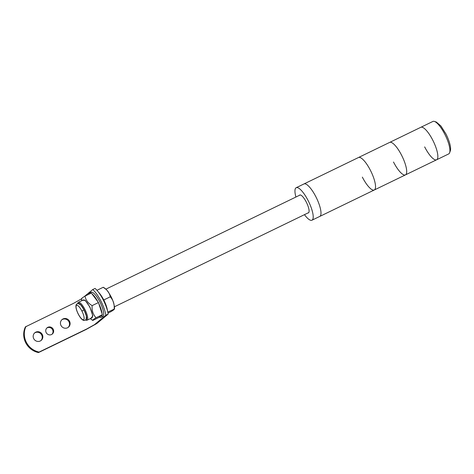 <?xml version="1.0" encoding="UTF-8"?>
<svg xmlns="http://www.w3.org/2000/svg" width="474" height="474" viewBox="0 0 474 474"><rect width="100%" height="100%" fill="white"/><g stroke="black" fill="none" stroke-linecap="round" stroke-linejoin="round"><path stroke-width="0.71" d="M90.872 318.356L92.845 315.957L89.882 306.968L84.988 300.131L82.203 300.48M81.872 298.715C81.226 298.661 82.28 297.785 85.03 296.09C85.699 300.089 88.069 303.265 92.134 305.611C91.749 310.494 93.064 314.54 96.074 317.764L102.39 314.7L99.232 317.319L92.91 320.388C92.264 320.335 93.319 319.458 96.074 317.764M77.612 303.71L77.789 303.117A9.93 2.82 64.1 0 1 78.346 302.347L83.169 300.012A9.93 2.82 64.1 0 1 89.728 307.099A9.93 2.82 64.1 0 1 91.832 317.888L87.015 320.223A9.93 2.82 64.1 0 1 86.067 320.187L85.492 319.962M85.03 296.09L91.352 293.027L98.45 302.548L102.39 314.7M98.45 302.548L92.134 305.611M92.655 320.276L90.285 318.641M99.487 317.112A13.545 3.845 -115.9 0 0 101.199 317.361A13.545 3.845 -115.9 0 0 102.135 314.908M102.076 313.723A13.545 3.845 -115.9 0 0 98.77 303.532M101.199 317.361L102.757 316.608A13.545 3.845 -115.9 0 0 99.89 301.897A13.545 3.845 -115.9 0 0 90.943 292.233L89.385 292.985A13.545 3.845 -115.9 0 0 88.537 294.39M97.881 301.784A13.545 3.845 -115.9 0 0 91.92 293.791M91.008 293.193A13.545 3.845 -115.9 0 0 89.385 292.985M81.569 298.821L73.529 303.348L25.4 326.888A18.059 17.271 50.3 0 0 25.715 342.749A18.059 17.271 50.3 0 0 38.489 352.573L86.013 329.537L96.809 323.535L108.161 314.108A18.059 5.131 -115.9 0 0 95.073 288.423L92.738 289.555L84.443 296.44M26.011 326.385A18.059 17.271 50.3 0 0 26.319 342.246A18.059 17.271 50.3 0 0 39.099 352.069L86.618 329.033L94.474 324.666L105.826 315.24A18.059 5.131 -115.9 0 0 92.738 289.555M68.132 327.427A4.965 4.752 50.3 0 0 61.81 319.808M60.986 325.442A4.965 4.752 -129.7 0 1 62.1 319.541A4.965 4.752 -129.7 0 1 69.559 321.289A4.965 4.752 -129.7 0 1 68.446 327.184A4.965 4.752 -129.7 0 1 60.986 325.442M51.968 334.283A4.065 3.887 50.3 0 0 46.808 328.061M46.185 332.618A4.065 3.887 -129.7 0 1 47.098 327.789A4.065 3.887 -129.7 0 1 53.201 329.217A4.065 3.887 -129.7 0 1 52.288 334.046A4.065 3.887 -129.7 0 1 46.185 332.618M40.865 340.64A4.965 4.752 50.3 0 0 34.543 333.026M33.725 338.661A4.965 4.752 -129.7 0 1 34.833 332.76A4.965 4.752 -129.7 0 1 42.293 334.508A4.965 4.752 -129.7 0 1 41.179 340.403A4.965 4.752 -129.7 0 1 33.725 338.661M105.826 315.24L108.161 314.108M39.099 352.069L38.489 352.573M98.408 292.085A13.545 3.845 64.1 0 1 103.782 300.006A13.545 3.845 64.1 0 1 107.503 310.831M104.221 300.883L103.907 299.906L110.223 296.843C109.553 292.843 107.183 289.667 103.125 287.321L103.379 287.303C105.329 288.601 106.769 289.01 111.035 296.623C114.507 303.236 114.72 308.894 114.453 309.024L107.847 312.058L107.669 311.507M103.907 299.906L103.332 299.141M107.995 313.071L111.005 311.614C113.76 309.913 114.815 309.042 114.169 308.989C114.548 304.112 113.233 300.066 110.223 296.843M96.963 290.307L103.125 287.321M83.72 319.642A7.993 2.269 64.1 0 1 83.584 319.731A7.993 2.269 64.1 0 1 78.305 314.025A7.993 2.269 64.1 0 1 76.48 305.434A7.993 2.269 64.1 0 1 76.616 305.345A7.993 2.269 64.1 0 1 81.895 311.051A7.993 2.269 64.1 0 1 83.72 319.642M78.346 302.347A9.93 2.82 64.1 0 1 84.911 309.433A9.93 2.82 64.1 0 1 87.015 320.223M85.539 319.938A9.202 2.613 -115.9 0 0 84.111 309.877A9.202 2.613 -115.9 0 0 77.659 303.686M78.328 314.072L78.251 314.084C82.464 322.059 84.799 320.294 84.816 320.288L86.138 319.618L86.375 316.081L84.076 309.913L80.764 304.912L78.109 303.467L76.942 304.035C76.829 303.609 74.009 305.493 78.251 314.084L78.305 314.025M449.613 152.764A18.059 5.131 -115.9 0 0 444.849 134.32A18.059 5.131 -115.9 0 0 434.421 121.427L436.323 122.049L440.879 125.948L445.916 133.917A16.614 4.716 -115.9 0 1 450.3 150.88L449.613 152.764A18.059 5.131 -115.9 0 1 448.973 153.742A18.059 5.131 -115.9 0 1 448.671 153.937L436.595 159.791A18.059 5.131 -115.9 0 0 432.774 140.174A18.059 5.131 64.1 0 1 436.595 159.791L405.436 174.9A18.059 5.131 -115.9 0 0 401.614 155.282A18.059 5.131 64.1 0 1 405.436 174.9L374.27 190.003A18.059 5.131 -115.9 0 0 370.449 170.385A18.059 5.131 64.1 0 1 374.27 190.003L319.743 216.44A18.059 5.131 -115.9 0 0 315.915 196.823A18.059 5.131 -115.9 0 0 303.988 183.936A18.059 5.131 64.1 0 1 315.915 196.823A18.059 5.131 64.1 0 1 319.743 216.44L311.951 220.214A18.059 5.131 -115.9 0 0 308.13 200.597A18.059 5.131 -115.9 0 0 296.197 187.716A18.059 5.131 -115.9 0 0 295.924 197.03M304.468 214.657A18.059 5.131 -115.9 0 0 311.951 220.214M299.378 195.353A9.93 2.82 64.1 0 1 299.74 195.027A9.93 2.82 64.1 0 1 306.305 202.114A9.93 2.82 64.1 0 1 308.402 212.903A9.93 2.82 64.1 0 1 307.928 212.98M370.449 170.385A18.059 5.131 -115.9 0 0 358.516 157.504A18.059 5.131 64.1 0 1 370.449 170.385M374.27 190.003A18.059 5.131 64.1 0 1 362.343 177.116M401.614 155.282A18.059 5.131 -115.9 0 0 389.681 142.396A18.059 5.131 64.1 0 1 401.614 155.282M405.436 174.9A18.059 5.131 64.1 0 1 393.503 162.013M432.774 140.174A18.059 5.131 -115.9 0 0 420.841 127.293A18.059 5.131 64.1 0 1 432.774 140.174M436.595 159.791A18.059 5.131 64.1 0 1 424.663 146.904M434.421 121.427A18.059 5.131 -115.9 0 0 432.916 121.439L296.197 187.716M81.895 311.051L84.076 309.913M81.581 298.679L81.611 300.771M90.273 318.641L92.649 320.4M308.764 212.577L114.412 306.791M300.22 194.944L105.862 289.164"/></g></svg>
